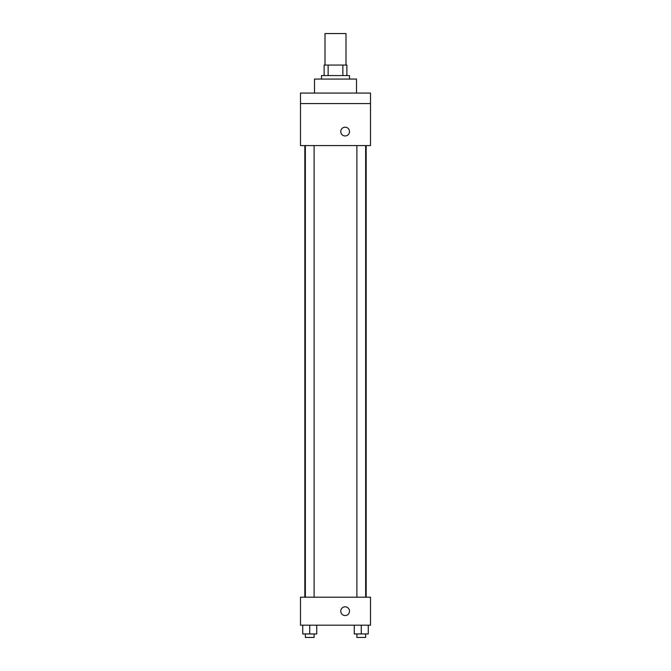 <?xml version="1.0" encoding="UTF-8"?>
<svg xmlns="http://www.w3.org/2000/svg" width="671" height="671" viewBox="0 0 671 671"><rect width="100%" height="100%" fill="white"/><g stroke="black" fill="none" stroke-linecap="round" stroke-linejoin="round"><path stroke-width="1.01" d="M346.001 65.062L346.001 33.55L324.999 33.55L324.999 65.062M328.136 75.563L328.136 65.062L324.118 65.062L324.118 75.563L324.118 65.062M328.136 65.062L346.882 65.062L346.882 75.563M342.864 75.563L342.864 65.062M321.493 79.061L321.493 75.563L349.507 75.563L349.507 79.061M356.502 93.068L356.502 79.061L314.498 79.061L314.498 93.068M300.491 93.068L370.509 93.068L370.509 103.569L300.491 103.569L300.491 93.068M370.509 103.569L370.509 145.582L300.491 145.582L300.491 103.569M345.129 135.953A4.378 4.378 0 0 1 341.338 129.386A4.378 4.378 0 0 1 348.92 129.386A4.378 4.378 0 0 1 345.129 135.953M300.491 597.19L370.509 597.19L370.509 625.196L300.491 625.196L300.491 597.19M345.129 615.567A4.378 4.378 0 0 1 341.338 609.008A4.378 4.378 0 0 1 348.92 609.008A4.378 4.378 0 0 1 345.129 615.567M354.263 625.196L354.263 633.952L368.27 633.952L368.27 625.196L368.27 633.952M361.266 633.952L361.266 625.196M365.645 633.952L365.645 637.45L356.888 637.45L356.888 633.952M302.73 625.196L302.73 633.952L316.737 633.952L316.737 625.196L316.737 633.952M309.734 633.952L309.734 625.196M314.112 633.952L314.112 637.45L305.355 637.45L305.355 633.952M366.165 597.19L366.165 145.582M304.835 597.19L304.835 145.582M356.888 145.582L356.888 597.19M365.645 145.582L365.645 597.19M314.112 597.19L314.112 145.582M305.355 597.19L305.355 145.582"/></g></svg>
